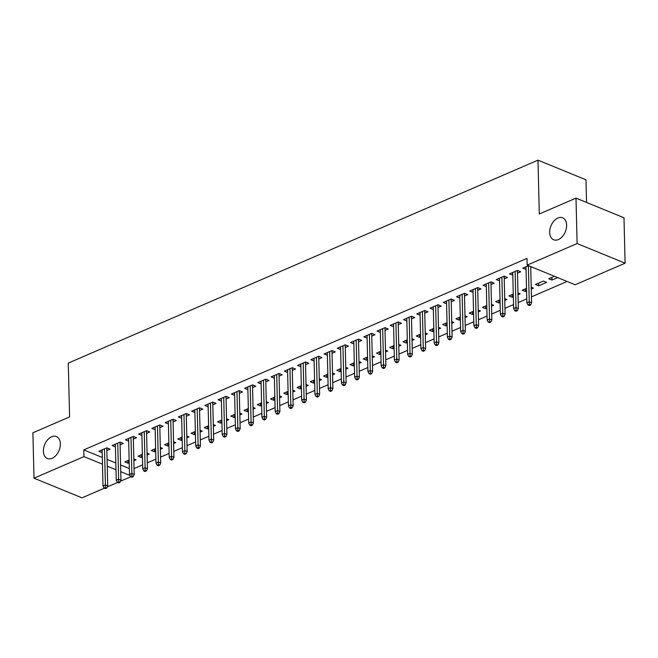 <?xml version="1.0" encoding="UTF-8"?>
<svg xmlns="http://www.w3.org/2000/svg" width="658" height="658" viewBox="0 0 658 658"><rect width="100%" height="100%" fill="white"/><g stroke="black" fill="none" stroke-linecap="round" stroke-linejoin="round"><path stroke-width="0.99" d="M60.347 443.87A11.869 7.773 112.3 0 1 56.095 455.303A11.869 7.773 112.3 0 1 47.368 458.511A11.869 7.773 112.3 0 1 43.387 451.191A11.869 7.773 112.3 0 1 47.639 439.758A11.869 7.773 112.3 0 1 56.366 436.55A11.869 7.773 112.3 0 1 60.347 443.87M566.62 225.126A11.869 7.773 112.3 0 1 562.368 236.559A11.869 7.773 112.3 0 1 553.641 239.767A11.869 7.773 112.3 0 1 549.66 232.447A11.869 7.773 112.3 0 1 553.913 221.014A11.869 7.773 112.3 0 1 562.639 217.806A11.869 7.773 112.3 0 1 566.62 225.126M134.059 468.554L142.638 464.852M147.31 462.829L155.88 459.128M160.552 457.113L169.131 453.403M173.802 451.388L182.373 447.679M187.045 445.663L195.623 441.954M200.295 439.939L208.866 436.238M213.537 434.214L222.116 430.513M226.78 428.49L235.358 424.788M240.03 422.773L248.601 419.064M253.272 417.049L261.851 413.339M266.523 411.324L275.093 407.615M279.765 405.599L288.344 401.898M293.016 399.875L301.586 396.174M306.258 394.15L314.837 390.449M319.508 388.426L328.079 384.724M332.751 382.709L341.329 379M346.001 376.985L354.572 373.275M359.243 371.26L367.822 367.559M372.494 365.535L381.064 361.834M385.736 359.811L394.315 356.11M398.987 354.086L407.557 350.385M412.229 348.37L420.807 344.66M425.479 342.645L434.05 338.936M438.721 336.921L447.3 333.211M451.972 331.196L460.542 327.495M465.214 325.471L473.793 321.77M478.465 319.747L487.035 316.046M491.707 314.031L500.286 310.321M504.957 308.306L513.528 304.596M518.2 302.581L526.778 298.872M531.45 296.857L567.081 281.459M130.794 476.762L120.472 481.228M117.552 482.487L107.229 486.945M104.301 488.211L82.003 497.843L34.01 478.193L83.944 456.619L102.459 464.194M586.533 202.442L585.982 179.807L537.989 160.157L68.276 363.101L69.592 416.925L32.9 432.783L34.01 478.193M537.989 160.157L539.305 213.982L575.997 198.124L623.99 217.773L625.1 263.192L575.158 284.766L527.165 265.116L577.107 243.542L625.1 263.192M147.112 454.999L149.267 454.069L147.071 453.173M142.441 457.022L141.314 457.507L138.073 456.175L142.375 454.316M120.093 444.841L123.317 443.451L120.077 442.118L112.131 445.556L115.421 446.864M173.605 443.558L175.752 442.628L173.564 441.732M168.933 445.573L167.806 446.058L164.566 444.734L168.867 442.875M146.586 433.4L149.81 432.002L146.57 430.677L138.624 434.107L141.914 435.415M200.098 432.109L202.245 431.179L200.057 430.283M195.426 434.124L194.299 434.617L191.059 433.285L195.36 431.426M173.079 421.951L176.303 420.552L173.062 419.228L165.117 422.666L168.407 423.966M226.591 420.659L228.737 419.73L226.549 418.833M221.919 422.683L220.792 423.168L217.551 421.836L221.853 419.977M199.571 410.502L202.796 409.111L199.555 407.779L191.61 411.217L194.9 412.525M253.083 409.218L255.23 408.289L253.042 407.384M248.411 411.234L247.285 411.719L244.044 410.395L248.346 408.536M226.064 399.061L229.288 397.662L226.048 396.338L218.102 399.768L221.392 401.076M279.576 397.769L281.723 396.84L279.535 395.943M274.904 399.784L273.777 400.27L270.537 398.945L274.838 397.087M252.557 387.611L255.781 386.213L252.54 384.889L244.595 388.319L247.885 389.626M306.069 386.32L308.215 385.391L306.028 384.494M301.397 388.343L300.27 388.829L297.029 387.496L301.331 385.637M279.05 376.162L282.274 374.772L279.033 373.44L271.088 376.878L274.378 378.185M332.561 374.871L334.708 373.95L332.52 373.045M327.89 376.894L326.763 377.379L323.522 376.055L327.824 374.196M305.542 364.721L308.767 363.323L305.526 361.999L297.581 365.429L300.87 366.736M359.054 363.43L361.201 362.5L359.013 361.604M354.382 365.445L353.256 365.93L350.015 364.606L354.317 362.747M332.035 353.272L335.259 351.874L332.019 350.549L324.073 353.979L327.363 355.287M385.547 351.981L387.694 351.051L385.506 350.155M380.875 354.004L379.748 354.489L376.508 353.157L380.809 351.298M358.528 341.823L361.752 340.433L358.511 339.1L350.566 342.538L353.856 343.846M412.04 340.531L414.186 339.61L411.998 338.706M407.368 342.555L406.241 343.04L403 341.716L407.302 339.857M385.02 330.374L388.245 328.984L385.004 327.659L377.059 331.089L380.349 332.397M438.532 329.09L440.679 328.161L438.491 327.265M433.861 331.106L432.734 331.591L429.493 330.267L433.795 328.408M411.513 318.933L414.737 317.534L411.497 316.21L403.551 319.64L406.841 320.948M465.025 317.641L467.172 316.712L464.984 315.815M460.353 319.656L459.226 320.15L455.986 318.817L460.287 316.959M438.006 307.483L441.23 306.093L437.989 304.761L430.044 308.199L433.334 309.507M491.518 306.192L493.665 305.271L491.477 304.366M486.846 308.215L485.719 308.701L482.478 307.376L486.78 305.509M464.499 296.034L467.723 294.644L464.482 293.32L456.529 296.75L459.827 298.058M518.01 294.751L520.157 293.822L517.961 292.925M513.339 296.766L512.212 297.251L508.971 295.927L513.273 294.068M490.991 284.593L494.216 283.195L490.975 281.871L483.021 285.301L486.32 286.608M546.65 282.372L543.409 281.048L535.464 284.478L538.705 285.811L546.65 282.372M517.484 273.144L520.708 271.754L517.468 270.422L509.514 273.86L512.812 275.159M527.165 265.116L527 258.388L83.78 449.891L102.294 457.466M107.065 459.424L115.816 463.01M120.587 464.959L129.338 468.545M528.489 265.659L522.765 268.135L526.055 269.443M531.738 266.984L530.726 267.419M557.68 277.61L551.947 280.086L548.706 278.753L554.439 276.278M504.234 278.869L507.466 277.47L504.217 276.146L496.272 279.576L499.562 280.884M531.253 289.026L533.408 288.097L531.212 287.201M526.581 291.042L525.454 291.527L522.213 290.203L526.515 288.344M477.741 290.318L480.973 288.92L477.724 287.595L469.779 291.025L473.069 292.333M504.76 300.476L506.915 299.546L504.719 298.642M500.088 302.491L498.961 302.976L495.721 301.652L500.022 299.793M451.248 301.759L454.481 300.369L451.232 299.036L443.286 302.474L446.576 303.782M478.267 311.917L480.422 310.987L478.226 310.091M473.595 313.94L472.469 314.425L469.228 313.093L473.53 311.234M424.755 313.208L427.988 311.81L424.739 310.486L416.794 313.924L420.084 315.223M451.775 323.366L453.93 322.436L451.733 321.54M447.103 325.381L445.976 325.875L442.735 324.542L447.037 322.683M398.263 324.657L401.495 323.259L398.246 321.935L390.301 325.365L393.591 326.672M425.29 334.815L427.437 333.886L425.241 332.989M420.618 336.83L419.483 337.315L416.243 335.991L420.552 334.132M371.77 336.098L375.002 334.708L371.754 333.376L363.808 336.814L367.098 338.122M398.797 346.256L400.944 345.327L398.748 344.43M394.126 348.279L392.99 348.765L389.75 347.432L394.06 345.573M345.277 347.547L348.51 346.157L345.261 344.825L337.315 348.263L340.605 349.562M372.305 357.705L374.451 356.776L372.255 355.879M367.633 359.72L366.498 360.214L363.257 358.881L367.567 357.023M318.785 358.997L322.017 357.598L318.768 356.274L310.823 359.704L314.113 361.012M345.812 369.154L347.959 368.225L345.763 367.329M341.14 371.17L340.013 371.655L336.764 370.331L341.074 368.472M292.292 370.438L295.524 369.048L292.275 367.715L284.33 371.153L287.62 372.461M319.319 380.595L321.466 379.666L319.27 378.769M314.647 382.619L313.521 383.104L310.272 381.78L314.582 379.913M265.799 381.887L269.032 380.497L265.783 379.164L257.837 382.602L261.127 383.902M292.826 392.045L294.973 391.115L292.777 390.219M288.155 394.06L287.028 394.553L283.779 393.221L288.089 391.362M239.315 393.336L242.539 391.938L239.298 390.613L231.345 394.043L234.643 395.351M266.334 403.494L268.48 402.564L266.284 401.668M261.662 405.509L260.535 405.994L257.286 404.67L261.596 402.811M212.822 404.777L216.046 403.387L212.805 402.063L204.852 405.493L208.15 406.8M239.841 414.935L241.988 414.014L239.792 413.109M235.169 416.958L234.042 417.443L230.794 416.119L235.103 414.252M186.329 416.226L189.553 414.836L186.313 413.504L178.359 416.942L181.657 418.249M213.348 426.384L215.495 425.455L213.299 424.558M208.676 428.399L207.55 428.893L204.301 427.56L208.611 425.701M159.836 427.675L163.061 426.277L159.82 424.953L151.866 428.383L155.165 429.69M186.856 437.833L189.002 436.904L186.806 436.007M182.184 439.848L181.057 440.334L177.808 439.009L182.118 437.151M133.344 439.116L136.568 437.726L133.327 436.402L125.374 439.832L128.672 441.14M160.363 449.274L162.51 448.353L160.313 447.448M155.691 451.298L154.564 451.783L151.315 450.459L155.625 448.6M106.851 450.565L110.075 449.175L106.835 447.843L98.881 451.281L102.179 452.589M133.87 460.723L136.017 459.794L133.821 458.897M129.198 462.747L128.071 463.232L124.823 461.9L129.132 460.041M107.229 466.152L115.981 469.738M120.751 471.687L129.971 475.463M575.997 198.124L577.107 243.542M83.78 449.891L83.944 456.619M525.939 266.761L526.005 269.459M551.881 277.38L551.947 280.086M512.697 272.486L512.763 275.184M538.639 283.104L538.705 285.811M499.447 278.211L499.512 280.908M525.388 288.829L525.454 291.527M486.204 283.927L486.27 286.633M512.146 294.554L512.212 297.251M472.954 289.652L473.02 292.358M498.896 300.278L498.961 302.976M459.712 295.376L459.778 298.074M485.653 306.003L485.719 308.701M446.461 301.101L446.527 303.799M472.403 311.728L472.469 314.425M433.219 306.825L433.285 309.523M459.161 317.444L459.226 320.15M419.969 312.55L420.034 315.248M445.91 323.168L445.976 325.875M406.726 318.266L406.792 320.972M432.668 328.893L432.734 331.591M393.476 323.991L393.542 326.697M419.417 334.618L419.483 337.315M380.234 329.716L380.299 332.422M406.175 340.342L406.241 343.04M366.983 335.44L367.049 338.138M392.925 346.067L392.99 348.765M353.741 341.165L353.807 343.863M379.682 351.783L379.748 354.489M340.49 346.889L340.556 349.587M366.432 357.508L366.498 360.214M327.248 352.614L327.314 355.312M353.19 363.232L353.256 365.93M313.998 358.33L314.063 361.036M339.947 368.957L340.013 371.655M300.755 364.055L300.821 366.761M326.697 374.682L326.763 377.379M287.505 369.78L287.571 372.477M313.455 380.406L313.521 383.104M274.263 375.504L274.328 378.202M300.204 386.123L300.27 388.829M261.012 381.229L261.078 383.927M286.962 391.847L287.028 394.553M247.77 386.953L247.836 389.651M273.712 397.572L273.777 400.27M234.519 392.67L234.585 395.376M260.469 403.296L260.535 405.994M221.277 398.394L221.343 401.1M247.219 409.021L247.285 411.719M208.027 404.119L208.101 406.817M233.977 414.746L234.042 417.443M194.784 409.844L194.85 412.541M220.726 420.47L220.792 423.168M181.542 415.568L181.608 418.266M207.484 426.187L207.55 428.893M168.292 421.293L168.358 423.991M194.233 431.911L194.299 434.617M155.049 427.009L155.115 429.715M180.991 437.636L181.057 440.334M141.799 432.734L141.865 435.44M167.741 443.36L167.806 446.058M128.557 438.458L128.623 441.164M154.498 449.085L154.564 451.783M115.306 444.183L115.372 446.881M141.248 454.81L141.314 457.507M102.064 449.908L102.13 452.605M128.006 460.526L128.071 463.232M529.295 304.407L527.971 304.983L529.271 305.509L530.595 304.942L529.295 304.407L529.254 301.783L526.869 302.812L525.989 266.737M528.374 265.709L529.254 301.783L531.59 302.738L530.71 266.564M530.595 304.942L531.59 302.738M526.869 302.812L527.971 304.983M516.053 310.132L514.729 310.699L516.028 311.234L517.352 310.658L516.053 310.132L516.012 307.5L513.627 308.536L512.746 272.461M515.132 271.433L516.012 307.5L518.348 308.462L517.418 270.446M517.352 310.658L518.348 308.462M513.627 308.536L514.729 310.699M502.802 315.856L501.478 316.424L502.778 316.959L504.102 316.383L502.802 315.856L502.761 313.224L500.376 314.253L499.496 278.186M501.881 277.158L502.761 313.224L505.097 314.179L504.168 276.171M504.102 316.383L505.097 314.179M500.376 314.253L501.478 316.424M489.56 321.581L488.236 322.149L489.536 322.683L490.86 322.107L489.56 321.581L489.519 318.949L487.134 319.977L486.254 283.911M488.639 282.882L489.519 318.949L491.855 319.903L490.926 281.887M490.86 322.107L491.855 319.903M487.134 319.977L488.236 322.149M476.31 327.297L474.986 327.873L476.285 328.408L477.609 327.832L476.31 327.297L476.269 324.674L473.883 325.702L473.003 289.635M475.389 288.599L476.269 324.674L478.605 325.628L477.675 287.612M477.609 327.832L478.605 325.628M473.883 325.702L474.986 327.873M463.067 333.022L461.743 333.598L463.043 334.124L464.367 333.557L463.067 333.022L463.026 330.398L460.641 331.426L459.761 295.36M462.146 294.323L463.026 330.398L465.362 331.352L464.433 293.336M464.367 333.557L465.362 331.352M460.641 331.426L461.743 333.598M449.825 338.747L448.493 339.322L449.792 339.849L451.117 339.281L449.825 338.747L449.776 336.123L447.391 337.151L446.511 301.076M448.896 300.048L449.776 336.123L452.112 337.077L451.182 299.061M451.117 339.281L452.112 337.077M447.391 337.151L448.493 339.322M436.575 344.471L435.251 345.047L436.55 345.573L437.874 345.006L436.575 344.471L436.534 341.839L434.148 342.876L433.268 306.801M435.654 305.773L436.534 341.839L438.87 342.802L437.94 304.786M437.874 345.006L438.87 342.802M434.148 342.876L435.251 345.047M423.333 350.196L422 350.763L423.3 351.298L424.624 350.722L423.333 350.196L423.283 347.564L420.898 348.6L420.018 312.525M422.403 311.497L423.283 347.564L425.619 348.526L424.69 310.51M424.624 350.722L425.619 348.526M420.898 348.6L422 350.763M410.082 355.92L408.758 356.488L410.057 357.023L411.382 356.447L410.082 355.92L410.041 353.288L407.656 354.317L406.776 318.25M409.161 317.222L410.041 353.288L412.377 354.243L411.447 316.227M411.382 356.447L412.377 354.243M407.656 354.317L408.758 356.488M396.84 361.637L395.516 362.213L396.807 362.747L398.131 362.171L396.84 361.637L396.79 359.013L394.413 360.041L393.525 323.975M395.91 322.938L396.79 359.013L399.126 359.967L398.197 321.951M398.131 362.171L399.126 359.967M394.413 360.041L395.516 362.213M383.589 367.361L382.265 367.937L383.565 368.464L384.889 367.896L383.589 367.361L383.548 364.738L381.163 365.766L380.283 329.699M382.668 328.663L383.548 364.738L385.884 365.692L384.955 327.676M384.889 367.896L385.884 365.692M381.163 365.766L382.265 367.937M370.347 373.086L369.023 373.662L370.314 374.188L371.638 373.621L370.347 373.086L370.298 370.462L367.921 371.49L367.032 335.416M369.418 334.387L370.298 370.462L372.634 371.416L371.704 333.4M371.638 373.621L372.634 371.416M367.921 371.49L369.023 373.662M357.097 378.811L355.772 379.386L357.072 379.913L358.396 379.345L357.097 378.811L357.055 376.179L354.67 377.215L353.79 341.14M356.175 340.112L357.055 376.179L359.391 377.141L358.462 339.125M358.396 379.345L359.391 377.141M354.67 377.215L355.772 379.386M343.854 384.535L342.53 385.103L343.821 385.637L345.146 385.062L343.854 384.535L343.805 381.903L341.428 382.94L340.54 346.865M342.925 345.837L343.805 381.903L346.141 382.866L345.211 344.85M345.146 385.062L346.141 382.866M341.428 382.94L342.53 385.103M330.604 390.26L329.28 390.827L330.579 391.362L331.903 390.786L330.604 390.26L330.563 387.628L328.178 388.656L327.297 352.589M329.683 351.561L330.563 387.628L332.899 388.582L331.969 350.574M331.903 390.786L332.899 388.582M328.178 388.656L329.28 390.827M317.362 395.984L316.037 396.552L317.329 397.087L318.653 396.511L317.362 395.984L317.312 393.352L314.935 394.381L314.047 358.314M316.432 357.286L317.312 393.352L319.648 394.306L318.719 356.291M318.653 396.511L319.648 394.306M314.935 394.381L316.037 396.552M304.111 401.701L302.787 402.277L304.086 402.811L305.411 402.235L304.111 401.701L304.07 399.077L301.685 400.105L300.805 364.038M303.19 363.002L304.07 399.077L306.406 400.031L305.476 362.015M305.411 402.235L306.406 400.031M301.685 400.105L302.787 402.277M290.869 407.425L289.545 408.001L290.836 408.528L292.16 407.96L290.869 407.425L290.828 404.802L288.443 405.83L287.554 369.755M289.939 368.727L290.828 404.802L293.155 405.756L292.226 367.74M292.16 407.96L293.155 405.756M288.443 405.83L289.545 408.001M277.618 413.15L276.294 413.726L277.594 414.252L278.918 413.685L277.618 413.15L277.577 410.526L275.192 411.554L274.312 375.479M276.697 374.451L277.577 410.526L279.913 411.48L278.984 373.464M278.918 413.685L279.913 411.48M275.192 411.554L276.294 413.726M264.376 418.875L263.052 419.442L264.343 419.977L265.668 419.401L264.376 418.875L264.335 416.243L261.95 417.279L261.061 381.204M263.447 380.176L264.335 416.243L266.663 417.205L265.733 379.189M265.668 419.401L266.663 417.205M261.95 417.279L263.052 419.442M251.126 424.599L249.801 425.167L251.101 425.701L252.425 425.126L251.126 424.599L251.085 421.967L248.699 422.995L247.819 386.929M250.204 385.901L251.085 421.967L253.42 422.921L252.491 384.914M252.425 425.126L253.42 422.921M248.699 422.995L249.801 425.167M237.883 430.324L236.559 430.891L237.851 431.426L239.175 430.85L237.883 430.324L237.842 427.692L235.457 428.72L234.577 392.653M236.954 391.625L237.842 427.692L240.17 428.646L239.241 390.63M239.175 430.85L240.17 428.646M235.457 428.72L236.559 430.891M224.633 436.04L223.309 436.616L224.608 437.151L225.933 436.575L224.633 436.04L224.592 433.416L222.207 434.445L221.327 398.378M223.712 397.342L224.592 433.416L226.928 434.37L225.998 396.355M225.933 436.575L226.928 434.37M222.207 434.445L223.309 436.616M211.391 441.765L210.067 442.34L211.358 442.867L212.682 442.299L211.391 441.765L211.35 439.141L208.964 440.169L208.084 404.102M210.461 403.066L211.35 439.141L213.677 440.095L212.756 402.079M212.682 442.299L213.677 440.095M208.964 440.169L210.067 442.34M198.14 447.489L196.816 448.065L198.116 448.591L199.44 448.024L198.14 447.489L198.099 444.866L195.714 445.894L194.834 409.819M197.219 408.791L198.099 444.866L200.435 445.82L199.506 407.804M199.44 448.024L200.435 445.82M195.714 445.894L196.816 448.065M184.898 453.214L183.574 453.79L184.865 454.316L186.189 453.749L184.898 453.214L184.857 450.582L182.472 451.618L181.592 415.543M183.969 414.515L184.857 450.582L187.185 451.544L186.263 413.528M186.189 453.749L187.185 451.544M182.472 451.618L183.574 453.79M171.648 458.939L170.323 459.506L171.623 460.041L172.947 459.465L171.648 458.939L171.606 456.307L169.221 457.343L168.341 421.268M170.726 420.24L171.606 456.307L173.942 457.269L173.013 419.253M172.947 459.465L173.942 457.269M169.221 457.343L170.323 459.506M158.405 464.663L157.081 465.231L158.372 465.765L159.705 465.19L158.405 464.663L158.364 462.031L155.979 463.059L155.099 426.993M157.476 425.965L158.364 462.031L160.7 462.985L159.771 424.969M159.705 465.19L160.7 462.985M155.979 463.059L157.081 465.231M145.155 470.38L143.831 470.955L145.13 471.49L146.454 470.914L145.155 470.38L145.114 467.756L142.728 468.784L141.848 432.717M144.234 431.681L145.114 467.756L147.45 468.71L146.52 430.694M146.454 470.914L147.45 468.71M142.728 468.784L143.831 470.955M131.913 476.104L130.588 476.68L131.88 477.206L133.212 476.639L131.913 476.104L131.871 473.48L129.486 474.508L128.606 438.442M130.983 437.405L131.871 473.48L134.207 474.434L133.278 436.419M133.212 476.639L134.207 474.434M129.486 474.508L130.588 476.68M118.662 481.829L117.338 482.404L118.637 482.931L119.962 482.363L118.662 481.829L118.621 479.205L116.236 480.233L115.356 444.158M117.741 443.13L118.621 479.205L120.957 480.159L120.027 442.143M119.962 482.363L120.957 480.159M116.236 480.233L117.338 482.404M105.42 487.553L104.096 488.129L105.395 488.655L106.719 488.088L105.42 487.553L105.379 484.921L102.993 485.958L102.113 449.883M104.499 448.855L105.379 484.921L107.715 485.884L106.785 447.868M106.719 488.088L107.715 485.884M102.993 485.958L104.096 488.129"/></g></svg>
